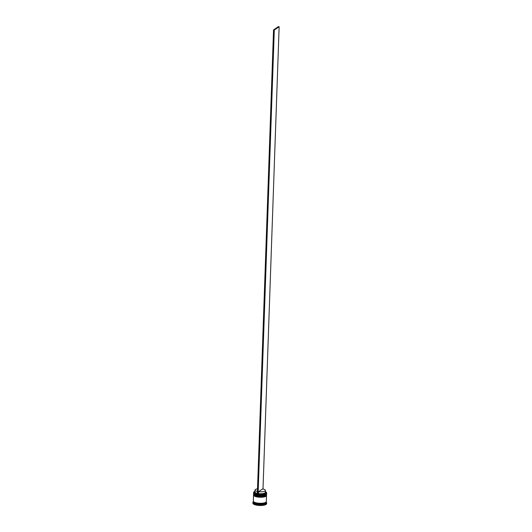 <?xml version="1.0" encoding="UTF-8"?>
<svg xmlns="http://www.w3.org/2000/svg" width="532" height="532" viewBox="0 0 532 532"><rect width="100%" height="100%" fill="white"/><g stroke="black" fill="none" stroke-linecap="round" stroke-linejoin="round"><path stroke-width="0.8" d="M254.981 491.269A6.411 1.929 2 0 0 254.216 491.648A6.411 1.929 2 0 0 254.07 491.761A6.411 1.929 2 0 0 257.847 494.308A6.411 1.929 2 0 0 266.047 493.51A6.411 1.929 2 0 0 266.233 492.186A6.411 1.929 2 0 0 265.362 491.628M266.273 492.22A6.497 1.955 -178 0 1 266.306 492.253A6.497 1.955 -178 0 1 266.618 492.885A6.497 1.955 -178 0 1 266.113 493.603A6.497 1.955 -178 0 1 258.818 494.527A6.497 1.955 -178 0 1 253.638 492.426A6.497 1.955 -178 0 1 253.99 491.827A6.497 1.955 -178 0 1 254.03 491.794M253.638 492.426L253.611 493.124A6.497 1.955 2 0 0 253.924 493.749A6.497 1.955 2 0 0 259.822 495.299A6.497 1.955 2 0 0 266.093 494.294A6.251 1.882 -178 0 1 266 494.381A6.251 1.882 -178 0 1 265.86 494.494A6.251 1.882 -178 0 1 259.829 495.452A6.251 1.882 -178 0 1 254.15 493.969A6.251 1.882 -178 0 1 254.043 493.862A6.251 1.882 2 0 0 259.649 495.445A6.251 1.882 2 0 0 265.86 494.494A6.251 1.882 2 0 0 266.113 494.281A6.497 1.955 2 0 0 266.239 494.181A6.497 1.955 2 0 0 266.592 493.576L266.618 492.885M253.584 493.902L253.571 494.288A6.497 1.955 2 0 0 253.884 494.913A6.497 1.955 2 0 0 259.782 496.456A6.497 1.955 2 0 0 266.053 495.458A6.251 1.882 -178 0 1 265.96 495.545A6.251 1.882 -178 0 1 265.82 495.651A6.251 1.882 -178 0 1 259.789 496.615A6.251 1.882 -178 0 1 254.103 495.132A6.251 1.882 -178 0 1 254.003 495.019A6.251 1.882 2 0 0 259.603 496.609A6.251 1.882 2 0 0 265.82 495.651A6.251 1.882 2 0 0 266.073 495.445A6.497 1.955 2 0 0 266.2 495.345A6.497 1.955 2 0 0 266.552 494.74L266.565 494.354A6.497 1.955 -178 0 1 266.067 495.073A6.497 1.955 -178 0 1 258.765 495.997A6.497 1.955 -178 0 1 253.584 493.902A6.497 1.955 -178 0 1 253.598 493.796M266.279 501.743A6.497 1.955 -178 0 1 266.299 501.935L266.273 502.707A6.497 1.955 -178 0 1 265.774 503.425A6.497 1.955 -178 0 1 258.472 504.356A6.497 1.955 -178 0 1 253.292 502.255L253.318 501.483A6.497 1.955 -178 0 1 253.358 501.29M266.286 502.394L266.339 502.441A6.903 2.075 -178 0 1 266.665 503.112A6.903 2.075 -178 0 1 266.133 503.871A6.903 2.075 -178 0 1 258.379 504.861A6.903 2.075 -178 0 1 252.873 502.627A6.903 2.075 -178 0 1 253.252 501.989L253.305 501.942M266.519 495.405A6.497 1.955 -178 0 1 266.525 495.511A6.497 1.955 -178 0 1 266.027 496.23A6.497 1.955 -178 0 1 258.725 497.161A6.497 1.955 -178 0 1 253.545 495.059A6.497 1.955 -178 0 1 253.558 494.953M266.525 495.511L266.313 501.55A6.497 1.955 -178 0 1 265.814 502.268A6.497 1.955 -178 0 1 258.512 503.192A6.497 1.955 -178 0 1 253.332 501.097L253.545 495.059M266.299 501.935A6.497 1.955 -178 0 1 265.8 502.654A6.497 1.955 -178 0 1 258.499 503.578A6.497 1.955 -178 0 1 253.318 501.483M266.665 503.112L266.652 503.651A6.903 2.075 -178 0 1 266.113 504.416A6.903 2.075 -178 0 1 258.359 505.4A6.903 2.075 -178 0 1 252.86 503.172L252.873 502.627M257.422 491.488A5.194 1.563 -178 0 1 255.021 490.078A5.194 1.563 -178 0 1 255.42 489.5A5.194 1.563 -178 0 1 257.515 488.835M257.355 493.423A5.194 1.563 -178 0 1 254.954 492.007L255.021 490.078M257.335 493.949A5.599 1.682 -178 0 1 254.835 491.861A5.599 1.682 -178 0 1 254.961 491.768L254.835 491.861M265.348 492.12L265.461 492.233A5.599 1.682 -178 0 1 264.065 493.902A5.599 1.682 -178 0 1 258.353 494.122L257.328 494.188L273.541 29.938L278.396 26.6L279.14 26.72L263.001 489.028M265.402 490.438A5.194 1.563 -178 0 1 258.585 491.688L262.582 488.941A5.194 1.563 -178 0 1 265.402 490.438L265.335 492.373A5.194 1.563 -178 0 1 258.519 493.623L258.353 494.122M258.585 491.688L258.519 493.623M258.08 494.308L274.293 30.058L279.14 26.72M273.541 29.938L274.293 30.058M266.545 493.789L266.579 494.042A6.497 1.955 -178 0 1 266.073 494.76A6.497 1.955 -178 0 1 258.778 495.691A6.497 1.955 -178 0 1 253.598 493.59L253.591 493.669A6.497 1.955 2 0 0 258.771 495.764A6.497 1.955 2 0 0 266.073 494.84A6.497 1.955 2 0 0 266.572 494.122A6.497 1.955 2 0 0 266.579 494.082M265.84 495.033A6.251 1.882 -178 0 1 259.629 495.99A6.251 1.882 -178 0 1 254.03 494.401M253.598 493.63A6.497 1.955 2 0 0 253.591 493.669C252.786 495.758 263.493 497.001 265.987 495.006L266.579 494.042M266.505 494.953L266.539 495.206A6.497 1.955 -178 0 1 266.033 495.924A6.497 1.955 -178 0 1 258.738 496.848A6.497 1.955 -178 0 1 253.558 494.753L253.551 494.827A6.497 1.955 2 0 0 258.732 496.928A6.497 1.955 2 0 0 266.033 495.997A6.497 1.955 2 0 0 266.532 495.279A6.497 1.955 2 0 0 266.532 495.245M265.8 496.196A6.251 1.882 -178 0 1 259.589 497.147A6.251 1.882 -178 0 1 253.983 495.565M253.558 494.787A6.497 1.955 2 0 0 253.551 494.827C252.74 496.915 263.446 498.165 265.947 496.163L266.539 495.206M266.253 501.802A6.45 1.942 -178 0 1 265.761 502.647A6.45 1.942 -178 0 1 258.293 503.545A6.45 1.942 -178 0 1 253.378 501.35"/></g></svg>

